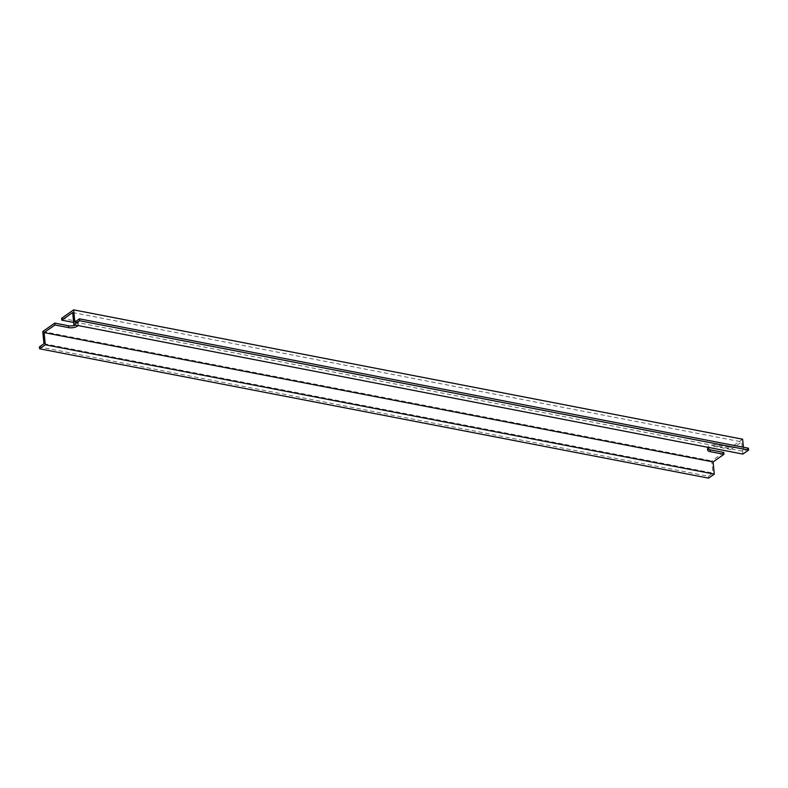 <?xml version="1.0" encoding="UTF-8"?>
<svg xmlns="http://www.w3.org/2000/svg" width="788" height="788" viewBox="0 0 788 788"><rect width="100%" height="100%" fill="white"/><g stroke="black" fill="none" stroke-linecap="round" stroke-linejoin="round"><path stroke-width="0.59" stroke-dasharray="3.94 2.96" d="M707.86 448.894A6.196 2.541 -5.7 0 1 707.328 448.008A6.196 2.541 -5.7 0 1 708.363 446.392A6.196 2.541 -5.7 0 1 716.922 444.984L730.614 447.623L730.801 449.505L717.11 446.855A6.196 2.541 174.3 0 0 709.673 447.653M742.621 439.211L730.614 447.623M748.413 448.195L743.842 451.396L743.419 447.229M742.887 454.075L741.666 441.881L730.801 449.505M43.97 343.706L712.963 473.056L708.392 476.257L39.4 346.917M708.579 478.139L708.392 476.257M77.943 325.513A6.196 2.541 174.3 0 0 78.239 324.597A6.196 2.541 174.3 0 0 75.5 322.804L73.668 322.45M72.673 312.541L741.666 441.881M74.85 322.056L743.842 451.396M61.622 318.283L75.313 320.933A6.196 2.541 -5.7 0 1 78.051 322.725A6.196 2.541 -5.7 0 1 75.609 325.07M723.758 452.44L711.751 460.862L712.963 473.056M42.759 331.521L711.751 460.862M716.922 444.984L717.11 446.855M75.313 320.933L75.5 322.804M707.328 448.008L707.516 449.879M78.051 322.725L78.239 324.597"/><path stroke-width="1.18" d="M709.673 447.653A6.196 2.541 174.3 0 0 708.55 448.274A6.196 2.541 174.3 0 0 707.516 449.879A6.196 2.541 174.3 0 0 710.254 451.672L723.945 454.312L713.081 461.935L714.292 474.12L708.579 478.139L39.587 348.788L39.4 346.917L43.97 343.706L42.759 331.521L54.766 323.1L54.953 324.971L68.635 327.621A6.196 2.541 174.3 0 0 77.943 325.513M723.945 454.312L723.758 452.44L710.067 449.79A6.196 2.541 -5.7 0 1 707.86 448.894M79.421 318.844L74.85 322.056L73.629 309.861L61.622 318.283L61.809 320.164L72.673 312.541L73.895 324.735L742.887 454.075L748.6 450.066L748.413 448.195L79.421 318.844L79.608 320.726L73.895 324.735M743.419 447.229L742.621 439.211L73.629 309.861M54.953 324.971L44.089 332.595L45.3 344.78L714.292 474.12M45.3 344.78L39.587 348.788M44.089 332.595L713.081 461.935M73.668 322.45L61.809 320.164M79.608 320.726L748.6 450.066M75.609 325.07A6.196 2.541 -5.7 0 1 68.448 325.739L54.766 323.1M710.067 449.79L710.254 451.672M68.448 325.739L68.635 327.621"/></g></svg>
